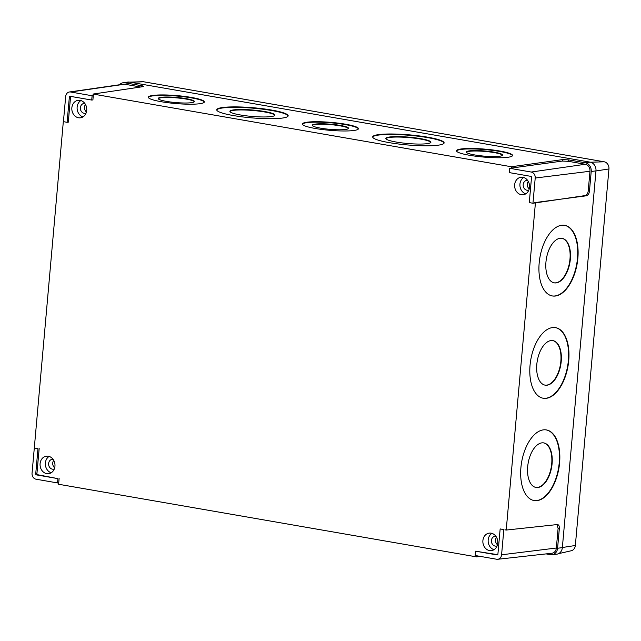 <?xml version="1.0" encoding="UTF-8"?>
<svg xmlns="http://www.w3.org/2000/svg" width="641" height="641" viewBox="0 0 641 641"><rect width="100%" height="100%" fill="white"/><g stroke="black" fill="none" stroke-linecap="round" stroke-linejoin="round"><path stroke-width="0.96" d="M158.207 98.698A18.196 2.596 -175.2 0 1 185.962 99.051A18.196 2.596 -175.2 0 1 194.343 101.759M166.596 101.406A18.196 2.596 -175.2 0 1 158.167 98.474A18.196 2.596 -175.2 0 1 167.646 97.007A18.196 2.596 -175.2 0 1 185.994 98.618A18.196 2.596 -175.2 0 1 194.423 101.542A18.196 2.596 -175.2 0 1 184.937 103.009A18.196 2.596 -175.2 0 1 166.596 101.406M229.927 111.55A22.603 3.221 -175.2 0 1 264.437 111.935A22.603 3.221 -175.2 0 1 274.869 115.356M240.359 114.963A22.603 3.221 -175.2 0 1 229.887 111.334A22.603 3.221 -175.2 0 1 241.673 109.507A22.603 3.221 -175.2 0 1 264.469 111.502A22.603 3.221 -175.2 0 1 274.941 115.14A22.603 3.221 -175.2 0 1 263.155 116.966A22.603 3.221 -175.2 0 1 240.359 114.963M312.311 125.476A18.196 2.596 -175.2 0 1 340.059 125.828A18.196 2.596 -175.2 0 1 348.44 128.529M320.692 128.176A18.196 2.596 -175.2 0 1 312.263 125.251A18.196 2.596 -175.2 0 1 321.75 123.777A18.196 2.596 -175.2 0 1 340.099 125.388A18.196 2.596 -175.2 0 1 348.528 128.32A18.196 2.596 -175.2 0 1 339.041 129.786A18.196 2.596 -175.2 0 1 320.692 128.176M385.882 138.648A22.603 3.221 -175.2 0 1 420.392 139.033A22.603 3.221 -175.2 0 1 430.824 142.454M396.314 142.062A22.603 3.221 -175.2 0 1 385.85 138.424A22.603 3.221 -175.2 0 1 397.628 136.605A22.603 3.221 -175.2 0 1 420.424 138.6A22.603 3.221 -175.2 0 1 430.896 142.238A22.603 3.221 -175.2 0 1 419.11 144.065A22.603 3.221 -175.2 0 1 396.314 142.062M466.408 152.246A18.196 2.596 -175.2 0 1 494.155 152.598A18.196 2.596 -175.2 0 1 502.544 155.306M474.789 154.954A18.196 2.596 -175.2 0 1 466.368 152.029A18.196 2.596 -175.2 0 1 475.846 150.555A18.196 2.596 -175.2 0 1 494.195 152.165A18.196 2.596 -175.2 0 1 502.624 155.09A18.196 2.596 -175.2 0 1 493.137 156.564A18.196 2.596 -175.2 0 1 474.789 154.954M233.34 115.548A35.84 5.104 -175.2 0 1 216.738 109.779A35.84 5.104 -175.2 0 1 235.423 106.887A35.84 5.104 -175.2 0 1 271.56 110.052A35.84 5.104 -175.2 0 1 288.162 115.821A35.84 5.104 -175.2 0 1 269.484 118.713A35.84 5.104 -175.2 0 1 233.34 115.548M216.754 110.004A35.84 5.104 -175.2 0 1 271.528 110.492A35.84 5.104 -175.2 0 1 288.113 116.037M389.295 142.647A35.84 5.104 -175.2 0 1 372.701 136.878A35.84 5.104 -175.2 0 1 391.379 133.985A35.84 5.104 -175.2 0 1 427.515 137.15A35.84 5.104 -175.2 0 1 444.117 142.919A35.84 5.104 -175.2 0 1 425.44 145.811A35.84 5.104 -175.2 0 1 389.295 142.647M372.709 137.094A35.84 5.104 -175.2 0 1 427.483 137.591A35.84 5.104 -175.2 0 1 444.069 143.135M161.34 101.727A28.116 4.006 -175.2 0 1 148.311 97.208A28.116 4.006 -175.2 0 1 162.966 94.932A28.116 4.006 -175.2 0 1 191.322 97.416A28.116 4.006 -175.2 0 1 204.351 101.943A28.116 4.006 -175.2 0 1 189.696 104.219A28.116 4.006 -175.2 0 1 161.34 101.727M148.335 97.424A28.116 4.006 -175.2 0 1 191.29 97.857A28.116 4.006 -175.2 0 1 204.287 102.159M469.533 155.282A28.116 4.006 -175.2 0 1 456.512 150.755A28.116 4.006 -175.2 0 1 471.167 148.48A28.116 4.006 -175.2 0 1 499.523 150.972A28.116 4.006 -175.2 0 1 512.552 155.491A28.116 4.006 -175.2 0 1 497.889 157.766A28.116 4.006 -175.2 0 1 469.533 155.282M456.536 150.972A28.116 4.006 -175.2 0 1 499.491 151.404A28.116 4.006 -175.2 0 1 512.488 155.707M315.436 128.504A28.116 4.006 -175.2 0 1 302.408 123.977A28.116 4.006 -175.2 0 1 317.071 121.71A28.116 4.006 -175.2 0 1 345.427 124.194A28.116 4.006 -175.2 0 1 358.447 128.721A28.116 4.006 -175.2 0 1 343.792 130.988A28.116 4.006 -175.2 0 1 315.436 128.504M302.432 124.202A28.116 4.006 -175.2 0 1 345.387 124.626A28.116 4.006 -175.2 0 1 358.391 128.937M561.869 238.292A22.603 11.907 -80.1 0 1 569.985 259.012A22.603 11.907 -80.1 0 1 554.056 282.817M545.948 262.097A22.603 11.907 -80.1 0 1 562.053 238.324A22.603 11.907 -80.1 0 1 570.354 259.076A22.603 11.907 -80.1 0 1 554.241 282.849A22.603 11.907 -80.1 0 1 545.948 262.097M552.742 340.587A22.603 11.907 -80.1 0 1 560.851 361.308A22.603 11.907 -80.1 0 1 544.93 385.113M536.813 364.392A22.603 11.907 -80.1 0 1 552.927 340.619A22.603 11.907 -80.1 0 1 561.22 361.372A22.603 11.907 -80.1 0 1 545.114 385.145A22.603 11.907 -80.1 0 1 536.813 364.392M543.608 442.883A22.603 11.907 -80.1 0 1 551.725 463.603A22.603 11.907 -80.1 0 1 535.796 487.408M527.687 466.688A22.603 11.907 -80.1 0 1 543.792 442.915A22.603 11.907 -80.1 0 1 552.093 463.675A22.603 11.907 -80.1 0 1 535.98 487.448A22.603 11.907 -80.1 0 1 527.687 466.688M539.169 263.042A35.84 18.885 -80.1 0 1 564.713 225.352A35.84 18.885 -80.1 0 1 577.862 258.259A35.84 18.885 -80.1 0 1 552.326 295.95A35.84 18.885 -80.1 0 1 539.169 263.042M564.529 225.32A35.84 18.885 -80.1 0 1 577.493 258.195A35.84 18.885 -80.1 0 1 552.141 295.918M530.043 365.338A35.84 18.885 -80.1 0 1 555.579 327.647A35.84 18.885 -80.1 0 1 568.735 360.554A35.84 18.885 -80.1 0 1 543.199 398.245A35.84 18.885 -80.1 0 1 530.043 365.338M555.394 327.615A35.84 18.885 -80.1 0 1 568.367 360.49A35.84 18.885 -80.1 0 1 543.015 398.213M520.909 467.634A35.84 18.885 -80.1 0 1 546.452 429.943A35.84 18.885 -80.1 0 1 559.601 462.85A35.84 18.885 -80.1 0 1 534.065 500.541A35.84 18.885 -80.1 0 1 520.909 467.634M546.268 429.919A35.84 18.885 -80.1 0 1 559.232 462.786A35.84 18.885 -80.1 0 1 533.881 500.509M86.711 110.356A8.822 7.444 -97.3 0 0 78.162 100.317A8.822 7.444 -97.3 0 0 71.856 107.776A8.822 7.444 -97.3 0 0 80.397 117.816A8.822 7.444 -97.3 0 0 86.711 110.356M80.878 100.557A8.822 7.444 -97.3 0 0 77.136 107.103A8.822 7.444 -97.3 0 0 82.969 116.902M86.062 113.088A4.96 4.191 82.7 0 1 85.197 113.313A4.96 4.191 82.7 0 1 80.389 107.672A4.96 4.191 82.7 0 1 83.939 103.473A4.96 4.191 82.7 0 1 84.836 103.473M54.95 466.223A8.822 7.444 -97.3 0 0 46.4 456.184A8.822 7.444 -97.3 0 0 40.095 463.643A8.822 7.444 -97.3 0 0 48.636 473.683A8.822 7.444 -97.3 0 0 54.95 466.223M49.117 456.424A8.822 7.444 -97.3 0 0 45.383 462.97A8.822 7.444 -97.3 0 0 51.208 472.77M54.301 468.956A4.96 4.191 82.7 0 1 53.435 469.18A4.96 4.191 82.7 0 1 48.628 463.531A4.96 4.191 82.7 0 1 52.177 459.333A4.96 4.191 82.7 0 1 53.075 459.333M529.514 187.3A8.822 7.444 -97.3 0 0 520.973 177.253A8.822 7.444 -97.3 0 0 514.659 184.72A8.822 7.444 -97.3 0 0 523.208 194.76A8.822 7.444 -97.3 0 0 529.514 187.3M523.689 177.501A8.822 7.444 -97.3 0 0 519.947 184.039A8.822 7.444 -97.3 0 0 525.772 193.838M528.865 190.032A4.96 4.191 82.7 0 1 528 190.257A4.96 4.191 82.7 0 1 523.192 184.608A4.96 4.191 82.7 0 1 526.742 180.409A4.96 4.191 82.7 0 1 527.639 180.409M497.753 543.159A8.822 7.444 -97.3 0 0 489.211 533.12A8.822 7.444 -97.3 0 0 482.897 540.579A8.822 7.444 -97.3 0 0 491.447 550.619A8.822 7.444 -97.3 0 0 497.753 543.159M491.927 533.36A8.822 7.444 -97.3 0 0 488.186 539.906A8.822 7.444 -97.3 0 0 494.011 549.706M497.112 545.892A4.96 4.191 82.7 0 1 496.238 546.116A4.96 4.191 82.7 0 1 491.431 540.467A4.96 4.191 82.7 0 1 494.98 536.277A4.96 4.191 82.7 0 1 495.878 536.277M496.535 537.294A4.96 4.191 -97.3 0 0 495.541 539.946A4.96 4.191 -97.3 0 0 497.48 544.746M53.724 460.358A4.96 4.191 -97.3 0 0 52.738 463.01A4.96 4.191 -97.3 0 0 54.677 467.802M528.288 181.427A4.96 4.191 -97.3 0 0 527.303 184.079A4.96 4.191 -97.3 0 0 529.242 188.879M85.485 104.491A4.96 4.191 -97.3 0 0 84.5 107.143A4.96 4.191 -97.3 0 0 86.439 111.943M535.211 178.03A5.288 4.463 -97.3 0 0 531.221 172.036L509.715 168.303L509.331 172.613L530.836 176.355A0.921 0.777 82.7 0 1 531.525 177.389L529.282 202.604L532.959 203.245L535.211 178.03L589.976 171.259A6.178 5.208 -97.3 0 0 585.321 164.264L568.575 161.356L562.534 161.043L562.662 159.601L568.711 159.905L568.575 161.356M532.959 203.245L585.473 195.537C586.924 195.064 587.845 193.518 588.222 190.89L589.976 171.259M509.715 168.303L562.534 161.043M496.663 559.24A5.288 4.463 -97.3 0 0 497.745 559.273A5.288 4.463 -97.3 0 0 501.583 554.794L503.834 529.578L500.156 528.937L497.905 554.153A0.921 0.777 82.7 0 1 497.047 554.922L475.542 551.188L475.157 555.499L496.663 559.24M475.542 551.188L497.704 554.665M500.156 528.937L503.834 529.578M32.05 473.21A5.288 4.463 -97.3 0 0 36.04 479.204L57.546 482.937L57.93 478.627L36.425 474.885A0.921 0.777 82.7 0 1 35.728 473.851L37.979 448.636L34.302 447.995L32.05 473.21M37.979 448.636L34.302 447.995M57.93 478.627L37.595 474.717A0.897 0.761 82.7 0 1 36.922 473.699L39.173 448.468M57.546 482.937L58.732 482.809L59.124 478.458M92.104 95.741L70.59 92A5.288 4.463 -97.3 0 0 69.396 91.984A5.288 4.463 -97.3 0 0 65.678 96.446L63.427 121.662L67.105 122.303L69.356 97.087A0.921 0.777 82.7 0 1 70.206 96.318L91.719 100.052L92.104 95.741L93.29 95.573L93.049 94.059L142.943 86.671C144.105 86.423 143.64 86.102 141.565 85.694L124.819 82.785A7.644 6.45 -97.3 0 0 123.096 82.753A7.644 6.45 -97.3 0 0 119.538 84.748M91.719 100.052L92.905 99.924L93.29 95.573M67.105 122.303L68.291 122.175L70.55 96.943A0.897 0.761 82.7 0 1 70.766 96.414M143.608 86.399L142.943 86.671M546.076 553.896L550.475 554.657A7.644 6.45 82.7 0 0 552.029 554.705A7.644 6.45 82.7 0 0 557.582 548.239L559.337 528.609C559.425 526.021 558.768 524.667 557.366 524.546L557.718 524.554M497.745 559.273L551.861 553.255A6.178 5.208 -97.3 0 0 556.348 548.023L558.103 528.392L557.029 524.586M588.222 190.89L589.456 191.106C589.079 193.726 588.158 195.281 586.707 195.745L585.473 195.537M140.675 87.008L124.691 84.227A6.178 5.208 -97.3 0 0 123.296 84.211L69.396 91.984M58.355 482.849L58.235 484.195L476.559 556.877L480.59 556.444M34.294 448.059L63.387 120.877M589.456 191.106L591.21 171.476A7.644 6.45 -97.3 0 0 585.449 162.814L568.711 159.905M534.185 202.684L586.707 195.745M562.662 159.601L511.374 166.748L511.246 168.19M476.656 555.763L476.559 556.877M557.366 524.546L506.222 530.059L504.988 529.851L505.028 529.41M123.096 82.753L127.775 82.08A7.716 6.514 82.7 0 1 129.522 82.104L590.153 162.141A7.716 6.514 82.7 0 1 595.97 170.891L562.349 547.646A7.716 6.514 82.7 0 1 556.741 554.185L552.029 554.705M93.049 94.059L511.374 166.748M535.419 202.893L506.222 530.059M558.535 553.664L571.259 550.755A6.314 5.328 -97.3 0 0 575.346 545.491L608.95 168.952A6.314 5.328 -97.3 0 0 604.191 161.796L143.744 81.792A6.314 5.328 -97.3 0 0 142.831 81.728L129.594 82.12M497.047 554.922L497.456 554.866M35.728 473.851L36.922 473.699M36.425 474.885L37.595 474.717M69.356 97.087L70.55 96.943M141.453 86.888L141.565 85.694M559.337 528.609L558.103 528.392M70.59 92L124.691 84.227M531.221 172.036L585.321 164.264M501.583 554.794L556.348 548.023M124.819 82.785L129.522 82.104M591.21 171.476L595.97 170.891M585.449 162.814L590.153 162.141M557.582 548.239L562.349 547.646M575.346 545.491L562.357 547.51M608.95 168.952L595.962 170.963M604.191 161.796L590.529 162.221M143.744 81.792L130.147 82.216"/></g></svg>
